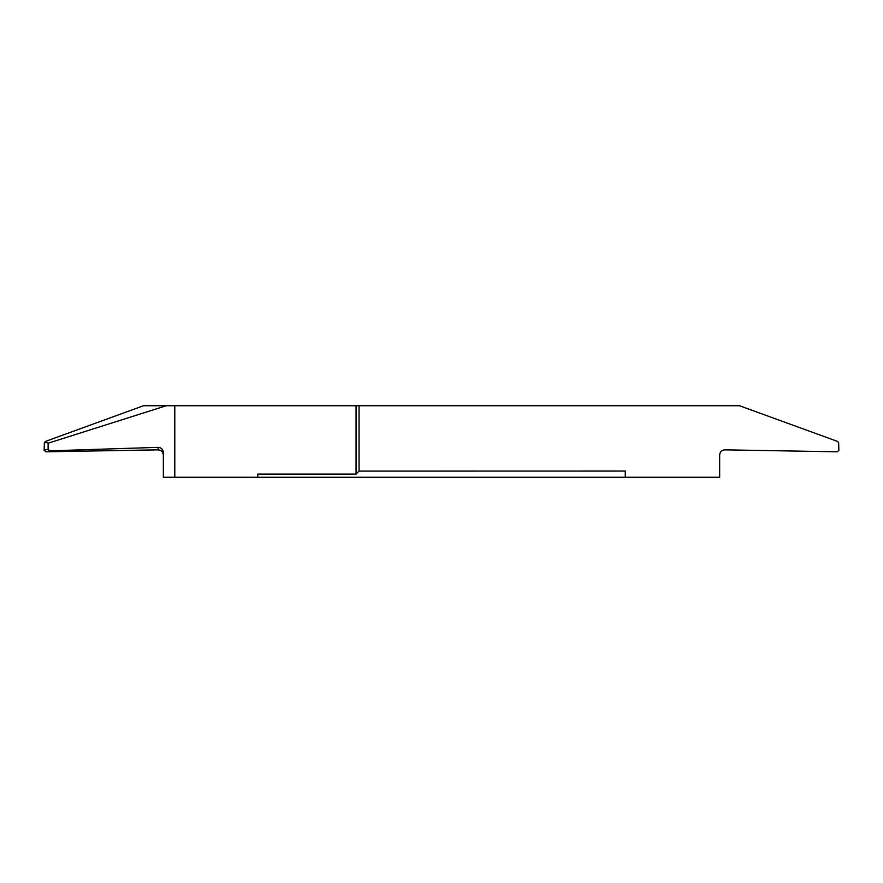 <?xml version="1.0" encoding="UTF-8"?>
<svg xmlns="http://www.w3.org/2000/svg" width="883" height="883" viewBox="0 0 883 883"><rect width="100%" height="100%" fill="white"/><g stroke="black" fill="none" stroke-linecap="round" stroke-linejoin="round"><path stroke-width="1.32" d="M174.79 477.261L174.79 405.739L359.05 405.739L359.05 471.103L625.274 471.058L625.274 477.261L163.344 477.261L163.344 452.427C163.002 449.292 161.258 447.604 158.112 447.361L49.856 450.838L45.761 451.798L158.112 449.844L158.112 447.361M625.274 477.261L719.656 477.261L719.656 454.977C719.998 451.842 721.742 450.131 724.888 449.844L837.239 451.798L838.85 450.407L838.651 442.891L837.614 441.445L739.513 405.739L359.05 405.739M174.79 405.739L143.488 405.739L45.386 441.445L48.123 443.211L48.123 449.281L49.856 450.838M166.28 405.739L48.123 443.211M163.344 454.977C163.002 451.842 161.258 450.131 158.112 449.844M45.761 451.798L44.172 450.209L48.123 449.281M46.302 442.615L44.349 442.891L44.15 450.407M44.349 442.891L45.386 441.445M359.05 471.103L356.07 474.083L257.726 474.083L257.726 477.261M44.503 443.089L44.172 450.209M356.07 405.739L356.07 474.083"/></g></svg>
